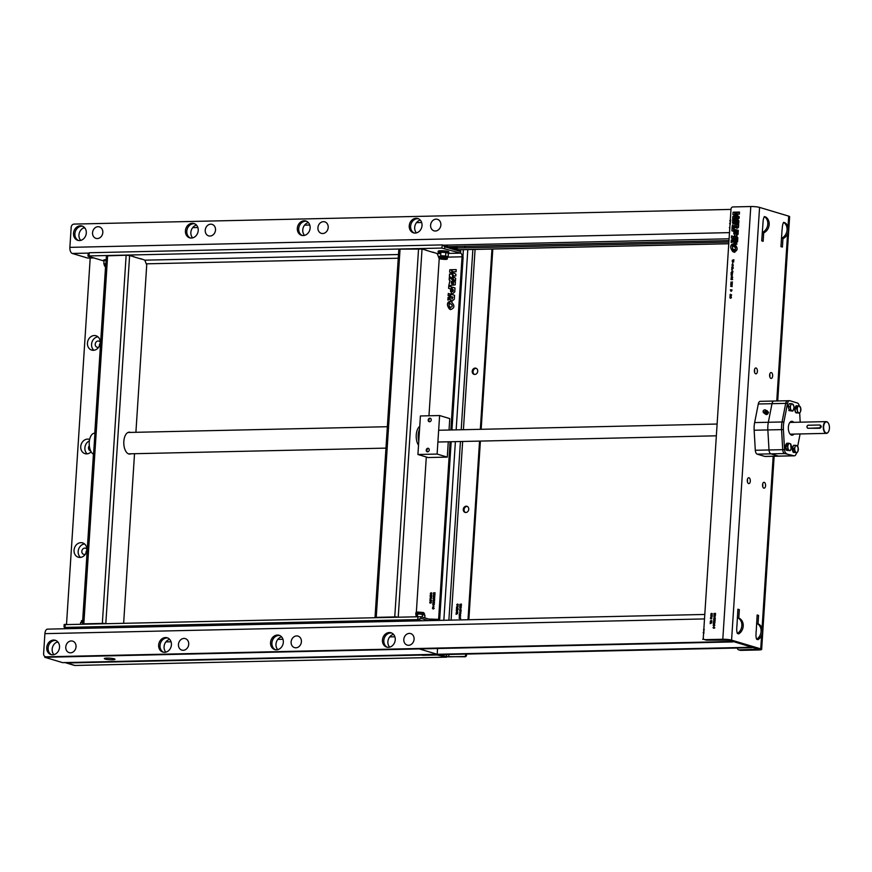 <?xml version="1.0" encoding="UTF-8"?>
<svg xmlns="http://www.w3.org/2000/svg" width="872" height="872" viewBox="0 0 872 872"><rect width="100%" height="100%" fill="white"/><g stroke="black" fill="none" stroke-linecap="round" stroke-linejoin="round"><path stroke-width="1.31" d="M66.239 628.712L66.283 628.025M66.523 624.232L90.208 257.938M752.841 647.384A2.136 1.798 106.7 0 1 751.904 647.689L66.752 662.993L420.293 655.101L437.101 654.992L446.813 657.161L75.003 665.467A3.205 2.703 106.7 0 1 74.284 665.369L66.043 662.894A3.205 2.703 -73.3 0 0 66.752 662.993A3.205 2.703 106.7 0 1 66.043 662.894L65.019 662.589M89.38 440.894A7.477 6.311 -73.3 0 0 84.976 446.976A7.477 6.311 -73.3 0 0 87.189 453.832M89.642 439.433A7.477 6.311 -73.3 0 0 89.293 439.325A7.477 6.311 -73.3 0 0 81.096 444.676A7.477 6.311 -73.3 0 0 84.998 453.647A7.477 6.311 -73.3 0 0 86.666 453.876A7.477 6.311 -73.3 0 0 91.135 451.805M89.315 445.712A3.205 2.703 -73.3 0 0 90.644 450.857M97.926 336.81A7.477 6.311 -73.3 0 0 91.92 342.347A7.477 6.311 -73.3 0 0 93.882 350.272M93.359 350.304A7.477 6.311 -73.3 0 0 100.117 343.764A7.477 6.311 -73.3 0 0 95.985 335.753A7.477 6.311 -73.3 0 0 87.8 341.105A7.477 6.311 -73.3 0 0 91.691 350.086A7.477 6.311 -73.3 0 0 93.359 350.304M100.247 342.162A3.205 2.703 -73.3 0 0 95.375 343.383A3.205 2.703 -73.3 0 0 98.776 347.078M100.182 343.328A3.205 2.703 -73.3 0 0 99.364 346.064M84.529 543.932A7.477 6.311 -73.3 0 0 78.524 549.48A7.477 6.311 -73.3 0 0 80.486 557.404M79.962 557.437A7.477 6.311 -73.3 0 0 86.72 550.897A7.477 6.311 -73.3 0 0 82.589 542.885A7.477 6.311 -73.3 0 0 74.403 548.237A7.477 6.311 -73.3 0 0 78.295 557.219A7.477 6.311 -73.3 0 0 79.962 557.437M86.862 549.295A3.205 2.703 -73.3 0 0 81.979 550.515A3.205 2.703 -73.3 0 0 85.38 554.211M86.786 550.461A3.205 2.703 -73.3 0 0 85.968 553.197M762.27 232.432L763.763 232.835A8.818 7.434 -73.3 0 0 769.126 225.15A8.818 7.434 -73.3 0 0 765.703 216.986L764.319 216.572A11.347 9.57 -73.3 0 0 763.098 221.346L761.725 240.857L763.153 241.293L763.698 232.835M762.39 232.421A8.818 7.434 -73.3 0 0 767.752 224.736A8.818 7.434 -73.3 0 0 764.319 216.572M192.679 227.636L197.857 227.516L192.679 227.636M304.59 225.14L309.756 225.02L304.59 225.14M416.5 222.633L421.667 222.524L416.5 222.633M93.773 257.927L87.865 258.058A5.341 2.769 -91.3 0 1 87.407 257.992L72.289 253.458A5.341 2.769 -91.3 0 1 69.88 247.365L729.493 232.628M782.053 230.284L782.348 227.112A11.347 9.57 106.7 0 1 783.568 222.338L784.942 222.752A8.818 7.434 106.7 0 1 788.375 230.927A8.818 7.434 106.7 0 1 783.012 238.612L782.467 238.448M783.568 222.338A8.818 7.434 106.7 0 1 787.002 230.513A8.818 7.434 106.7 0 1 781.628 238.198L781.508 238.198M783.012 238.612L781.628 238.198M730.987 209.411L74.12 224.082A3.205 2.703 -73.3 0 0 71.177 227.309L69.88 247.365M453.211 248.084L728.883 242.067M734.878 241.936L736.916 241.893M728.97 240.607L448.535 246.678M457.244 246.373L457.146 247.833M415.159 233.064A7.477 6.311 -73.3 0 0 421.906 226.513A7.477 6.311 -73.3 0 0 417.786 218.512A7.477 6.311 -73.3 0 0 409.6 223.864A7.477 6.311 -73.3 0 0 413.492 232.835A7.477 6.311 -73.3 0 0 415.159 233.064M418.462 218.763A7.477 6.311 -73.3 0 0 410.974 224.278A7.477 6.311 -73.3 0 0 414.189 232.998A7.477 6.311 -73.3 0 1 410.974 224.278A7.477 6.311 -73.3 0 1 418.462 218.763M191.35 238.056A7.477 6.311 -73.3 0 0 198.097 231.516A7.477 6.311 -73.3 0 0 193.976 223.505A7.477 6.311 -73.3 0 0 185.78 228.856A7.477 6.311 -73.3 0 0 189.671 237.838A7.477 6.311 -73.3 0 0 191.35 238.056M194.641 223.766A7.477 6.311 -73.3 0 0 187.153 229.271A7.477 6.311 -73.3 0 0 190.379 238.002A7.477 6.311 -73.3 0 1 187.153 229.271A7.477 6.311 -73.3 0 1 194.641 223.766M79.439 240.563A7.477 6.311 -73.3 0 0 86.186 234.012A7.477 6.311 -73.3 0 0 82.066 226.012A7.477 6.311 -73.3 0 0 73.869 231.363A7.477 6.311 -73.3 0 0 77.772 240.334A7.477 6.311 -73.3 0 0 79.439 240.563M82.742 226.262A7.477 6.311 -73.3 0 0 75.254 231.778A7.477 6.311 -73.3 0 0 78.469 240.498A7.477 6.311 -73.3 0 1 75.254 231.778A7.477 6.311 -73.3 0 1 82.742 226.262M306.552 221.259A7.477 6.311 -73.3 0 0 299.063 226.775A7.477 6.311 -73.3 0 0 302.279 235.495A7.477 6.311 -73.3 0 1 299.063 226.775A7.477 6.311 -73.3 0 1 306.552 221.259M303.249 235.56A7.477 6.311 -73.3 0 0 310.007 229.02A7.477 6.311 -73.3 0 0 305.876 221.008A7.477 6.311 -73.3 0 0 297.69 226.36A7.477 6.311 -73.3 0 0 301.581 235.342A7.477 6.311 -73.3 0 0 303.249 235.56M730.671 220.017L729.799 220.66L730.594 221.27M730.224 221.543L730.158 222.676M730.496 222.861L729.613 223.494L730.409 224.115M729.875 228.192L729.831 227.156L729.341 227.723L729.864 228.355M734.355 217.924L734.431 216.856M733.832 219.45L734.715 218.796L733.908 218.196M733.799 226.448L734.257 225.903M733.276 227.974L734.159 227.32L733.363 226.72M733.625 229.216L733.57 229.979M733.559 230.143L733.635 229.053M730.605 221.107L729.962 220.66L730.671 220.18M733.352 226.884L733.995 227.33L733.287 227.81M704.216 629.268L703.508 629.737L704.151 630.183M703.759 630.794L703.704 631.59M736.873 625.573L736.753 628.745A11.347 9.57 -73.3 0 0 737.363 633.475L738.737 633.879A8.818 7.434 -73.3 0 0 743.238 625.54A8.818 7.434 -73.3 0 0 738.846 618.074L737.352 617.659M737.363 633.475A8.818 7.434 -73.3 0 0 741.865 625.126A8.818 7.434 -73.3 0 0 737.472 617.659M751.468 646.97A2.136 1.798 106.7 0 1 750.53 647.286L65.378 662.578A3.205 2.703 106.7 0 1 64.67 662.48M756.602 623.436L756.722 623.426A8.818 7.434 106.7 0 1 761.103 630.892A8.818 7.434 106.7 0 1 756.613 639.241A11.347 9.57 106.7 0 1 756.002 634.511L756.122 631.35M756.722 623.426L758.095 623.84A8.818 7.434 106.7 0 1 762.488 631.306A8.818 7.434 106.7 0 1 757.986 639.656L756.613 639.241M704.511 618.924L44.897 633.65L43.6 653.706A3.205 2.703 -73.3 0 0 45.42 656.714L46.794 657.128A3.205 2.703 -73.3 0 0 47.513 657.226L732.654 641.923A2.136 1.798 -73.3 0 0 733.592 641.618M45.42 656.714A3.205 2.703 -73.3 0 0 46.14 656.812L731.281 641.509A2.136 1.798 -73.3 0 0 732.218 641.203M44.897 633.65A5.341 2.769 -91.3 0 1 47.524 629.137L704.794 614.455M164.557 652.321A7.477 6.311 -73.3 0 0 171.304 645.771A7.477 6.311 -73.3 0 0 167.184 637.77A7.477 6.311 -73.3 0 0 158.987 643.122A7.477 6.311 -73.3 0 0 162.89 652.093A7.477 6.311 -73.3 0 0 164.557 652.321M167.86 638.021A7.477 6.311 -73.3 0 0 160.372 643.536A7.477 6.311 -73.3 0 0 163.587 652.256A7.477 6.311 -73.3 0 1 160.372 643.536A7.477 6.311 -73.3 0 1 167.86 638.021M276.468 649.825A7.477 6.311 -73.3 0 0 283.215 643.274A7.477 6.311 -73.3 0 0 279.095 635.274A7.477 6.311 -73.3 0 0 270.898 640.626A7.477 6.311 -73.3 0 0 274.789 649.596A7.477 6.311 -73.3 0 0 276.468 649.825M279.759 635.524A7.477 6.311 -73.3 0 0 272.271 641.029A7.477 6.311 -73.3 0 0 275.498 649.76A7.477 6.311 -73.3 0 1 272.271 641.029A7.477 6.311 -73.3 0 1 279.759 635.524M52.647 654.817A7.477 6.311 -73.3 0 0 59.405 648.278A7.477 6.311 -73.3 0 0 55.274 640.266A7.477 6.311 -73.3 0 0 47.088 645.618A7.477 6.311 -73.3 0 0 50.979 654.6A7.477 6.311 -73.3 0 0 52.647 654.817M55.95 640.517A7.477 6.311 -73.3 0 0 48.461 646.032A7.477 6.311 -73.3 0 0 51.677 654.752A7.477 6.311 -73.3 0 1 48.461 646.032A7.477 6.311 -73.3 0 1 55.95 640.517M391.67 633.028A7.477 6.311 -73.3 0 0 384.181 638.533A7.477 6.311 -73.3 0 0 387.397 647.264A7.477 6.311 -73.3 0 1 384.181 638.533A7.477 6.311 -73.3 0 1 391.67 633.028M388.367 647.318A7.477 6.311 -73.3 0 0 395.125 640.778A7.477 6.311 -73.3 0 0 390.994 632.767A7.477 6.311 -73.3 0 0 382.808 638.119A7.477 6.311 -73.3 0 0 386.699 647.1A7.477 6.311 -73.3 0 0 388.367 647.318M703.639 638.947L702.756 639.416L703.344 638.228M703.312 637.465L703.388 636.255M703.955 633.192L703.159 632.582L704.042 631.938M704.99 639.667L706.647 640.157A2.136 1.798 106.7 0 1 706.167 640.092L704.511 639.601A2.136 1.798 -73.3 0 0 704.99 639.667L722.801 639.263A6.409 0.905 3.7 0 1 731.586 640.135L760.733 648.866A6.409 0.905 3.7 0 1 761.648 649.411A6.409 0.905 3.7 0 1 758.553 649.978L740.731 650.381A2.136 1.798 106.7 0 1 740.252 650.316L738.606 649.825A2.136 1.798 -73.3 0 0 739.085 649.88L740.731 650.381M722.801 639.263L750.792 206.533L732.971 206.936A2.136 1.798 -73.3 0 0 731.009 209.084L703.301 637.596A2.136 1.798 -73.3 0 0 704.511 639.601M706.647 640.157L728.85 640.19L758.444 649.204L739.085 649.88M737.385 648.016A2.136 1.798 -73.3 0 0 738.606 649.825M750.792 206.533A6.409 0.905 3.7 0 1 759.567 207.405L788.713 216.136A6.409 0.905 3.7 0 1 789.629 216.681L777.715 400.946M738.791 618.052L739.336 609.637L737.897 609.212L736.96 625.606M737.876 609.67L739.336 609.637M758.03 623.829L758.575 615.414L757.147 614.978L756.209 631.372M757.114 615.447L758.575 615.414M782.021 230.273L780.963 246.634L782.402 247.059L782.947 238.612M755.708 373.816A2.943 1.526 88.7 0 0 755.959 373.848A2.943 1.526 88.7 0 0 757.408 370.873A2.943 1.526 88.7 0 0 755.828 367.973A2.943 1.526 88.7 0 0 754.367 370.698A2.943 1.526 88.7 0 0 755.708 373.816M754.553 372.224A2.943 1.526 88.7 0 0 754.487 369.663M770.957 378.394A2.943 1.526 88.7 0 0 771.219 378.426A2.943 1.526 88.7 0 0 772.668 375.451A2.943 1.526 88.7 0 0 771.088 372.551A2.943 1.526 88.7 0 0 769.627 375.276A2.943 1.526 88.7 0 0 770.957 378.394M769.812 376.802A2.943 1.526 88.7 0 0 769.747 374.241M763.861 488.157A2.943 1.526 88.7 0 0 764.112 488.189A2.943 1.526 88.7 0 0 765.572 485.214A2.943 1.526 88.7 0 0 763.981 482.314A2.943 1.526 88.7 0 0 762.531 485.039A2.943 1.526 88.7 0 0 763.861 488.157M762.706 486.565A2.943 1.526 88.7 0 0 762.651 484.004M747.446 481.987A2.943 1.526 88.7 0 0 747.391 479.426M748.601 483.579A2.943 1.526 88.7 0 0 748.863 483.611A2.943 1.526 88.7 0 0 750.312 480.646A2.943 1.526 88.7 0 0 748.732 477.736A2.943 1.526 88.7 0 0 747.271 480.461A2.943 1.526 88.7 0 0 748.601 483.579M736.459 218.251L739.075 218.403L739.183 216.714L735.826 214.501L736.459 218.251M738.104 218.741L737.919 217.172L736.273 216.681M734.409 247.016L734.573 244.345L732.927 243.844L732.763 246.514L735.739 246.7L734.104 246.209M734.409 252.182L733.701 252.063C738.126 250.602 738.301 247.888 734.224 243.931L732.927 243.844M734.573 244.345L735.881 244.422M735.739 246.7L735.728 246.7C737.679 248.476 737.603 249.654 735.499 250.242L732.818 249L733.221 251.823M734.082 246.198C736.033 247.975 735.957 249.163 733.853 249.741M732.262 242.176L732.589 239.702L731.292 239.964L731.128 242.514L732.262 242.176M733.199 236.552L731.553 235.898L731.412 238.143L732.785 238.547L733.232 236.388L731.553 235.898M734.878 236.89L734.18 236.672L733.701 238.808L736.099 239.517L736.012 240.879L735.423 241.446L734.954 240.007L733.548 239.604L733.167 241.904L735.249 243.713L737.57 241.686L737.821 237.74L734.169 236.694L737.821 237.751M734.573 238.35L733.821 238.252M735.358 239.31L735.499 238.623L733.843 238.132M735.499 238.623L735.826 237.184L734.18 236.672M736.894 244.204L735.085 242.318L733.494 242.002M734.813 242.394L735.194 240.094M735.423 241.446L737.069 241.936L736.568 241.043L737.069 241.936L734.911 240.552M737.069 241.936L737.668 241.37M737.679 239.985L736.099 239.517M733.941 249.774L734.42 252.084L733.188 251.714M732.109 244.182C730.06 245.795 730.278 248.258 732.763 251.583L732.109 244.182M733.723 246.133L733.755 244.672L732.872 244.411M734.42 252.084L732.96 250.438M734.028 250.34L732.905 250.002M735.478 215.591L734.584 215.046L734.736 212.692L733.09 212.201L732.938 214.545L735.554 216.158L734.627 212.169L733.09 212.201M734.584 215.046L732.938 214.545M735.75 214.25L739.347 214.163L739.489 212.06L734.976 212.158L735.75 214.25M737.396 214.741L737.08 213.749L735.434 213.248M737.08 213.749L736.633 212.648L734.976 212.158M735.728 218.207L735.608 216.638L732.818 216.452L732.665 218.796L735.739 221.052L735.728 218.207M737.385 219.057L737.396 221.019L736.578 220.769M735.75 220.354L734.311 219.297L734.464 216.943L732.818 216.452M734.311 219.297L732.665 218.796M737.396 221.019L736.578 220.954M737.385 221.553L736.578 221.303M738.758 223.276L738.922 220.758L736.524 219.101L736.568 221.673L738.758 223.276M738.802 222.589L736.568 221.673M736.077 227.614L738.497 227.276L738.682 224.464L736.535 222.861L736.916 225.379L736.077 227.614M733.755 227.93L733.864 226.24L734.693 226.186L732.218 225.739L732.055 228.17L735.052 227.756L734.704 223.853L735.499 224.398L735.674 222.218L732.589 219.908L733.047 225.695M733.864 226.24L732.218 225.739M734.693 226.186L734.725 225.619M734.834 223.897L733.221 222.861M734.878 223.352L734.082 222.829L734.191 221.107M734.082 222.829L732.436 222.327M737.331 222.709L737.145 224.889L736.415 224.671M735.325 225.804L734.606 225.586M735.521 224.104L734.704 223.853M736.273 226.077L737.014 226.012L736.905 226.84L736.208 226.633M736.905 226.84L736.698 228.257M733.537 231.287L733.679 229.064L732.033 228.573L731.891 230.808L733.897 231.396L733.821 233.947L734.769 229.369L732.033 228.573M735.87 232.639L736.426 229.87L735.75 229.663L735.336 231.81L736.578 232.181L736.48 233.598L735.892 234.11L735.161 232.606L734.464 235.516L735.717 236.377L738.039 234.35L738.301 230.404L735.75 229.652L738.301 230.415M737.374 236.868L736.11 236.018L737.069 233.173L737.538 234.601L735.39 233.271M737.036 233.772L737.538 234.601L738.137 234.088M738.159 232.65L736.982 232.312L737.396 230.154M733.679 229.064L734.769 229.38M737.723 228.115L738.573 225.881L738.159 223.919M738.224 222.164L738.17 219.591M734.464 216.943L735.652 217.03M736.633 212.648L739.456 212.594M737.004 215.275L737.211 216.659L736.153 216.005M736.6 213.607L736.775 214.218M734.551 238.47L734.442 239.037M734.867 252.324L734.464 249.501M737.919 217.172L737.505 215.112M738.061 234.067L736.48 233.598M732.72 262.309L732.644 263.399L732.72 262.309M713.885 616.842L715.236 616.809L713.885 616.842M710.778 616.809L712.13 616.787L710.778 616.809M711.857 622.761L710.32 621.899L710.211 623.654L711.857 622.761M711.214 620.439L710.331 621.071L711.138 621.692L712.01 621.038L711.214 620.439M711.694 617.823L711.683 618.651L710.604 617.616L710.517 618.869L710.735 618.008L711.683 618.815L711.694 617.823M712.37 615.588L711.225 614.858L710.702 615.425L712.37 615.588M711.672 613.332L710.789 613.975L711.596 614.586L712.479 613.932L711.672 613.332M714.626 628.145L714.68 627.382L713.024 627.6L713.547 628.232L714.506 627.513L714.626 628.145M713.863 626.151L713.645 626.859L713.863 626.151M714.048 624.723L713.176 625.366L713.972 625.976L714.855 625.322L714.048 624.723M714.56 623.534L714.506 624.287L713.732 624.407L713.776 623.317L713.263 623.938L714.495 624.461L714.56 623.534M715.018 622.717L713.874 621.987L713.351 622.553L715.018 622.717M715.116 621.3L713.972 620.57L713.449 621.137L715.116 621.3M715.214 619.142L714.996 620.003L713.558 619.349L715.138 620.275L715.214 619.142M714.549 618.521L715.312 618.237L714.168 617.627L713.776 618.749L714.549 618.521M714.735 615.676L715.498 615.392L714.353 614.793L713.961 615.915L714.735 615.676M715.585 613.408L713.983 613.452L714.746 613.594L713.906 614.695L714.844 613.692L715.509 614.586L714.964 613.594L715.585 613.408M730.682 297.014L729.809 297.646L730.605 298.268L731.488 297.614L730.682 297.014M731.194 295.826L731.139 296.578L730.365 296.687L730.409 295.597L729.897 296.229L731.128 296.742L731.194 295.826M731.652 295.008L730.507 294.278L729.984 294.845L731.652 295.008M730.355 289.853L731.03 291.357L731.826 290.779L731.946 289.82L730.355 289.853M732.055 285.635L730.583 286.234L732.153 286.605L732.055 285.635M731.368 284.85L731.161 285.558L731.368 284.85M732.36 283.476L730.758 283.509L731.521 283.662L730.682 284.752L731.619 283.76L732.284 284.654L731.739 283.651L732.36 283.476M732.458 281.961L730.845 282.157L731.957 283.106L732.458 281.961M732.654 279.541L731.695 278.146L731.041 278.866L731.019 279.585L732.654 279.541M732.774 277.623L731.128 277.83L732.774 277.623M732.404 276.075L731.913 274.691L731.259 275.399L731.51 277.274L732.404 276.075M732.534 274.135L730.921 274.113L732.534 274.135M732.644 272.402L731.03 272.609L731.968 273.841L732.644 272.402M731.881 271.007L731.891 272.086L732.818 271.268L732.872 272.042L732.829 271.094L731.902 271.922L731.881 271.007M732.011 269.884L732.676 268.87L731.652 269.415L732.011 269.884M733.396 268.064L731.75 268.26L733.396 268.064M732.96 267.53L732.469 266.113L731.793 267.551L732.96 267.53M733.232 265.698L732.829 263.889L731.924 264.935L732.676 265.829L732.088 264.946L732.818 264.053L733.232 265.698M733.897 259.725L732.262 260.248L733.45 260.815L732.186 261.415L733.755 261.883L732.622 261.371L733.821 260.815L732.687 260.281L733.897 259.725M733.548 239.604L734.954 240.007M732.883 266.821L731.957 266.843L732.883 266.821M732.48 273.121L731.553 273.143L732.48 273.121M731.87 277.176L731.935 276.119L731.87 277.176M711.661 613.496L712.315 613.942L711.203 614.368L711.661 613.496M714.244 621.115L713.612 621.137L714.244 621.115M711.203 620.602L711.846 621.049L710.745 621.464L711.203 620.602M467.338 506.458A3.205 2.703 -73.3 0 0 465.517 512.529M466.226 506.207A3.205 2.703 106.7 0 1 468.602 510.142A3.205 2.703 106.7 0 1 463.326 509.008A3.205 2.703 106.7 0 1 466.226 506.207M445.156 656.671L465.081 656.758A1.602 1.352 -73.3 0 0 466.553 655.144L465.724 654.894A1.602 1.352 106.7 0 1 464.253 656.507L448.72 656.856L437.188 654.719L422.484 655.319L438.017 654.97L445.156 656.671M492.811 249.021L481.159 429.307M480.396 441.079L468.842 619.73M466.618 654.065L466.553 655.144M491.972 249.032L480.319 429.329M479.556 441.101L468.002 619.741M465.779 654.087L465.724 654.894M474.455 374.415A3.205 2.703 106.7 0 1 476.265 368.355M474.739 374.437A3.205 2.703 -73.3 0 0 475.872 368.191A3.205 2.703 -73.3 0 0 474.03 374.339A3.205 2.703 -73.3 0 0 474.739 374.437M460.787 609.31L460.83 608.569L460.787 609.31M460.013 609.419L460.056 608.493L460.013 609.419M456.22 612.602L457.767 613.463L456.111 614.357L456.22 612.602M456.634 612.024L456.688 611.141L457.887 612.155L456.634 612.024M457.495 610.771L457.517 609.779L457.495 610.934L456.547 610.128L456.329 610.989L456.405 609.735L457.495 610.771M457.876 609.256L458.094 608.394L458.018 609.528L456.438 608.602L457.876 609.256M457.68 607.937L457.691 606.934L457.68 608.1L456.732 607.283L456.514 608.144L456.59 606.89L457.68 607.937M457.124 605.56L458.269 606.291L457.56 605.942L457.059 606.694L457.124 605.56M457.495 605.288L456.699 604.667L457.571 604.034L458.378 604.634L457.495 605.288M460.383 618.662L460.601 617.801L460.525 618.935L458.955 617.997L460.383 618.662M459.555 617.561L459.762 616.842L459.555 617.561M459.871 616.678L459.075 616.057L459.958 615.425L460.754 616.024L459.871 616.678M460.405 614.989L460.471 614.062L460.394 615.152L459.173 614.64L459.675 614.008L459.642 615.098L460.405 614.989M459.784 612.689L460.928 613.419L460.22 613.071L459.708 613.823L459.784 612.689M459.871 611.261L461.016 611.991L460.307 611.654L459.806 612.406L459.871 611.261M460.896 610.705L461.114 609.844L461.037 610.978L459.468 610.04L460.896 610.705M460.427 608.155L459.631 607.533L460.503 606.901L461.31 607.501L460.427 608.155M461.397 606.095L460.187 606.738L459.718 606.127L460.253 605.484L461.397 606.095M459.882 604.318L461.484 604.111L460.863 604.285L461.408 605.288L460.754 604.394L459.806 605.386L460.645 604.296L459.882 604.318M449.571 656.834L448.72 656.856L448.884 654.458M453.298 279.225L453.353 278.015L453.298 279.225L455.489 280.828L455.653 278.321L453.244 276.653L453.298 277.994M64.375 626.216L64.583 627.448L418.222 619.589L420.762 618.292L420.86 616.711L433.537 620.515M64.484 624.635L420.86 616.711M438.3 620.406A3.205 1.657 88.7 0 0 438.649 618.826L450.094 441.755M68.43 628.668L64.31 627.426L68.616 628.668M438.594 619.36L428.632 619.044M462.868 257.295L462.062 256.804A3.205 1.657 88.7 0 0 460.612 253.142L441.755 248.073L89.031 255.921L88.301 256.292L104.03 261.011M450.857 429.983L462.062 256.804L447.587 257.131M433.776 252.597L425.678 250.155M141.362 259.093L133.263 256.662M459.446 250.013A1.602 1.352 106.7 0 1 460.721 251.561L444.785 246.776L442.453 244.912L441.755 248.073M459.806 250.057L442.453 244.912M460.721 251.561L460.612 253.142L448.35 253.414M87.996 256.106L88.159 253.578L89.238 252.749L441.962 244.912M82.709 619.959L93.424 454.203M94.776 433.221L105.534 266.854M451.009 301.505L449.712 301.418L449.538 304.088M449.701 301.494L449.483 304.077L450.857 303.772C452.808 305.549 452.732 306.726 450.628 307.315L450.595 307.304M449.592 306.573L450.475 309.636M139.051 383.604L138.201 396.804L139.051 383.604M131.138 506.043L132.075 492.844L131.138 506.043M123.661 622.968L134.517 453.713M146.725 264.87L145.875 278.059L146.725 264.87M431.466 377.107L430.615 390.296L431.466 377.107M423.552 499.536L424.49 486.347L423.552 499.536M416.347 612.286L426.299 457.004M416.108 614.586L415.988 616.471L416.108 614.586M416.075 616.46L416.195 614.618M428.97 415.781L439.216 258.668M449.407 308.819L448.829 301.734C446.78 303.347 446.998 305.81 449.494 309.146L449.407 308.819M449.963 293.951L448.284 293.461L448.143 295.695L449.516 296.099L449.963 293.951M448.023 297.526L447.859 300.066L448.982 299.728L449.32 297.254L448.023 297.526M450.573 295.684L449.887 299.467L451.969 301.265L454.301 299.238L454.552 295.292L450.9 294.224L450.573 295.684M450.802 303.761C452.753 305.538 452.677 306.715 450.573 307.304L449.538 306.562L450.421 309.615C454.857 308.154 455.031 305.451 450.955 301.483L449.647 301.483M434.55 595.303L433.46 595.293L433.853 594.17L434.997 594.78L434.55 595.303M431.084 595.849L431.771 596.383L431.062 596.045L430.561 596.797L430.103 596.23L431.084 595.849M430.288 593.352L431.171 592.709L431.978 593.309L431.095 593.963L430.288 593.352M431.248 598.127L430.158 598.105L430.55 596.982L431.695 597.593L431.248 598.127M431.487 600.198L431.444 600.961L431.313 600.328L430.354 601.048L429.831 600.427L431.487 600.198M434.027 606.65L432.556 607.13L434.027 606.65M432.675 604.743L433.558 604.1L434.354 604.699L433.471 605.353L432.675 604.743M433.831 601.56L434.529 602.094L433.809 601.756L433.308 602.498L432.861 601.931L433.831 601.56M434.55 598.519L434.638 599.653L433.068 598.726L434.496 599.38L434.55 598.519M452.47 271.802L456.078 271.726L456.209 269.612L451.707 269.71L452.47 271.802M434.365 598.148L433.275 598.127L433.667 597.004L434.812 597.614L434.365 598.148M433.918 600.143L434.616 600.677L433.907 600.328L433.395 601.081L432.948 600.514L433.918 600.143M434.278 603.293L434.071 602.748L434.452 603.282L433.242 603.947L432.763 603.315L433.275 602.694L433.242 603.784L434.278 603.293M433.199 605.528L433.319 606.236L433.199 605.528M431.389 602.279L431.008 603.097L430.605 601.473L429.994 603.119L429.711 602.323L430.626 601.309L431.389 602.279M431.422 598.661L429.961 599.151L431.422 598.661M432.436 608.438L433.319 607.795L434.114 608.394L433.231 609.048L432.436 608.438M430.648 594.137L431.858 595.151L430.212 595.194L430.648 594.137M451.783 290.616L451.184 293.079L452.448 293.929L454.77 291.902L455.021 287.956L452.47 287.215L451.783 290.616M451.5 286.932L448.753 286.125L448.611 288.36L450.628 288.948L450.541 291.499L451.5 286.932L448.808 286.136L448.666 288.381M452.088 283.073L451.325 283.138L451.434 281.405L452.219 281.95L452.405 279.77L449.32 277.46L449.156 279.89L449.952 280.413L448.786 285.722L451.772 285.318L452.088 283.073L451.38 283.138M453.113 282.572L453.647 282.942L452.797 285.177L455.228 284.839L455.413 282.027L453.255 280.413L453.113 282.572M451.358 269.721L449.81 269.753L449.658 272.108L452.285 273.721L451.358 269.721L449.865 269.775L449.723 272.119L452.285 273.699M452.982 274.146L453.178 275.803L455.805 275.955L455.914 274.277L452.546 272.064L452.982 274.146M452.47 276.119L452.339 274.19L449.538 274.004L449.385 276.359L452.459 278.615L452.47 276.119M433.221 596.219L434.103 595.576L434.91 596.176L434.027 596.829L433.221 596.219M433.482 592.829L435.084 592.786L434.463 592.971L435.008 593.963L434.354 593.069L433.406 594.072L434.245 592.971L433.482 592.829M452.601 272.075L453.233 275.825M452.165 290.845L452.666 291.684L453.266 291.172L453.298 289.733L452.197 289.417L452.11 290.834L452.612 291.662L453.211 291.15L453.298 289.733M455.021 287.967L452.524 287.226L451.238 293.09L452.503 293.951M433.406 600.917L433.449 600.11L433.406 600.917M452.83 297.069L451.729 296.752L452.143 298.998L452.884 297.09L452.197 299.02L451.696 298.126M452.339 274.211L449.592 274.026L449.44 276.37L452.459 278.582M431.814 593.32L431.16 592.873M431.869 593.342L431.215 592.895M454.552 295.292L450.955 294.245L449.941 299.478M450.17 299.412L452.023 301.287M453.309 280.435L453.702 282.953L452.851 285.188M451.489 281.449L452.219 281.939M449.374 277.503L449.211 279.901L450.007 280.424L448.84 285.722M449.309 297.287L448.077 297.537L447.914 300.055M456.209 269.633L451.761 269.731L452.535 271.813M448.884 301.756C446.835 303.369 447.053 305.832 449.549 309.157M433.297 608.907L434.005 608.427L433.362 607.98L432.654 608.449L433.297 608.907M433.286 609.07L432.49 608.449L433.373 607.817L434.169 608.416M450.628 288.948L450.595 291.521M375.08 617.376L396.749 616.896M375.025 617.376L398.82 249.359L400.052 249.13L422.026 249.065L398.242 616.864M418.527 445.254A10.955 5.668 -91.3 0 1 416.249 434.943A10.955 5.668 -91.3 0 1 419.748 426.364M438.845 257.752L437.21 253.621L432.85 252.106M426.234 250.144L422.026 249.065M82.666 623.872L104.335 623.393M82.611 623.872L106.406 255.867L126.146 255.224L129.612 255.561L105.828 623.36M130.942 453.789A10.955 5.668 -91.3 0 1 123.791 443.259A10.955 5.668 -91.3 0 1 130.462 432.425M140.436 258.603L144.796 260.118L146.725 265.001L135.901 432.305M133.819 256.651L129.612 255.561M428.185 420.01A1.82 1.537 106.7 0 1 430.256 418.233A1.82 1.537 106.7 0 1 429.22 421.721A1.82 1.537 106.7 0 1 428.185 420.01M426.245 450.094A1.82 1.537 106.7 0 1 428.316 448.317A1.82 1.537 106.7 0 1 427.269 451.794A1.82 1.537 106.7 0 1 426.245 450.094M420.413 415.966L439.608 415.541L437.112 454.061L417.928 454.497L420.413 415.966M439.608 415.541L449.767 418.593L449.036 430.027M448.273 441.799L447.282 457.113L428.087 457.538L417.928 454.497M437.112 454.061L447.282 457.113M418.789 441.199A10.682 5.537 -91.3 0 1 419.552 429.264M93.576 454.279A10.682 5.537 -91.3 0 1 89.216 442.671A10.682 5.537 -91.3 0 1 94.503 433.221L94.939 433.21M445.723 258.712L440.84 258.842L445.243 259.126M448.295 253.229A5.341 0.752 -176.3 0 0 448.786 252.956A5.341 0.752 -176.3 0 0 446.104 252.117A5.341 0.752 -176.3 0 0 440.709 251.779A5.341 0.752 -176.3 0 0 438.126 252.259A5.341 0.752 -176.3 0 0 440.84 253.098M448.786 252.956L448.851 251.899A5.341 0.752 -176.3 0 0 446.17 251.06A5.341 0.752 -176.3 0 0 440.774 250.722A5.341 0.752 -176.3 0 0 438.191 251.201L438.126 252.259M106.166 259.66A5.341 0.752 -176.3 0 0 104.15 260.488M439.978 258.951L446.115 258.82L439.978 258.951M438.823 257.927L438.91 256.575A4.273 0.61 3.7 0 1 443.107 256.237A4.273 0.61 3.7 0 1 446.835 256.771A4.273 0.61 3.7 0 1 447.445 257.12L447.358 258.483A4.273 0.61 -176.3 0 0 443.129 257.6A4.273 0.61 -176.3 0 0 438.823 257.927L439.826 258.93C447.848 259.911 447.347 259.115 447.358 258.483M445.592 256.008L445.821 252.52L440.894 252.226L440.665 255.714L445.592 256.008L448.132 256.771L446.911 257.382M445.821 252.52L448.35 253.283L448.132 256.771M106.449 260.096L104.062 260.565L103.833 264.053L106.221 263.584M104.466 264.532L103.833 264.053M105.785 265.459A4.273 0.61 -176.3 0 0 104.378 265.807L104.466 264.456A4.273 0.61 3.7 0 1 105.872 264.096M429.634 421.776A1.766 1.493 106.7 0 1 430.648 418.429M422.244 617.125L422.408 614.52L419.966 613.986L417.481 614.215L417.339 616.439M422.408 614.52L424.947 615.283L424.773 617.888M417.437 614.913A4.273 0.61 -176.3 0 1 415.781 614.324A4.273 0.61 -176.3 0 1 419.966 613.986A4.273 0.61 -176.3 0 1 423.705 614.52L424.947 615.283M80.562 623.927L80.649 622.553L83.036 622.096M82.742 621.845A4.273 0.61 -176.3 0 0 81.434 622.085M427.694 451.849A1.766 1.493 106.7 0 1 428.697 448.502M437.188 654.283L62.642 662.644L44.766 657.281L419.312 648.921L437.188 654.283L437.559 648.517M112.412 659.755A5.341 0.752 -176.3 0 0 114.995 659.276A5.341 0.752 -176.3 0 0 109.709 658.175A5.341 0.752 -176.3 0 0 104.335 658.589A5.341 0.752 -176.3 0 0 107.016 659.428A5.341 0.752 -176.3 0 0 112.412 659.755M394.874 636.778L389.708 636.898M282.975 639.274L277.797 639.394M171.065 641.781L165.898 641.89M58.293 642.511L56.953 642.108M44.766 657.281L44.821 656.442M57.759 641.847A7.477 6.311 -73.3 0 0 52.516 647.253A7.477 6.311 -73.3 0 0 53.922 654.643M393.479 634.347A7.477 6.311 -73.3 0 0 388.236 639.754A7.477 6.311 -73.3 0 0 389.642 647.144M169.669 639.35A7.477 6.311 -73.3 0 0 164.427 644.746A7.477 6.311 -73.3 0 0 165.833 652.147M281.58 636.843A7.477 6.311 -73.3 0 0 276.326 642.25A7.477 6.311 -73.3 0 0 277.732 649.651M85.075 228.246L83.745 227.854M84.551 227.581A7.477 6.311 -73.3 0 0 79.308 232.988A7.477 6.311 -73.3 0 0 80.715 240.389M420.271 220.093A7.477 6.311 -73.3 0 0 415.028 225.488A7.477 6.311 -73.3 0 0 416.435 232.889M196.462 225.085A7.477 6.311 -73.3 0 0 191.208 230.491A7.477 6.311 -73.3 0 0 192.625 237.882M308.361 222.589A7.477 6.311 -73.3 0 0 303.118 227.995A7.477 6.311 -73.3 0 0 304.524 235.386M765.496 456.405A4.273 2.213 -91.3 0 1 765.136 456.47A4.273 2.213 -91.3 0 1 764.766 456.416L778.467 456.111A4.273 2.213 88.7 0 0 778.838 456.165A4.273 2.213 -91.3 0 1 778.467 456.111L770.935 453.854L778.467 456.111L792.168 455.805A4.273 2.213 88.7 0 0 792.539 455.86A4.273 2.213 88.7 0 0 792.899 455.784M774.347 401.076A4.273 2.213 88.7 0 0 773.987 401.033A4.273 2.213 88.7 0 0 772.003 403.682L768.341 422.277A16.612 8.611 88.7 0 0 767.851 429.929L769.006 449.974A4.273 2.213 88.7 0 0 770.935 453.854L757.234 454.159L764.766 456.416M757.234 454.159A4.273 2.213 -91.3 0 1 755.305 450.279L769.006 449.974L767.851 429.929A16.612 8.611 -91.3 0 1 768.341 422.277L772.003 403.682A4.273 2.213 -91.3 0 1 773.987 401.033L760.275 401.338A4.273 2.213 -91.3 0 0 758.302 403.987L754.64 422.582L782.042 421.972L785.705 403.376L758.302 403.987M782.042 421.972A16.612 8.611 88.7 0 0 781.552 429.623L754.149 430.234L755.305 450.279M754.149 430.234A16.612 8.611 -91.3 0 1 754.64 422.582M766.543 411.671A1.613 1.275 -51.9 0 0 765.344 413.186M765.594 414.178A1.613 1.275 -51.9 0 0 768.003 412.096M793.215 450.726A2.409 1.243 88.7 0 0 793.509 449.483A2.409 1.243 88.7 0 0 793.455 448.415M796.016 408.837A2.409 1.243 88.7 0 0 795.711 407.878M791.896 422.375A6.943 3.597 88.7 0 0 790.871 421.558M791.177 434.986A6.943 3.597 88.7 0 0 792.158 434.125M788.059 400.782A4.273 2.213 88.7 0 0 787.688 400.728A4.273 2.213 88.7 0 0 785.705 403.387L782.064 422.026A16.557 8.578 88.7 0 0 781.574 429.58L782.718 449.658A4.273 2.213 88.7 0 0 784.647 453.549L793.989 455.762A4.273 2.213 88.7 0 0 794.359 455.816A4.273 2.213 88.7 0 0 796.343 453.157L796.419 452.775M797.684 446.29L799.984 434.507A16.557 8.578 88.7 0 0 800.093 433.94M800.202 422.19L799.689 413.088M799.232 405.992A4.273 2.213 88.7 0 0 797.4 402.995L789.89 400.738A4.273 2.213 88.7 0 0 789.52 400.684A4.273 2.213 88.7 0 0 787.536 403.344L783.895 421.983A16.557 8.578 88.7 0 0 783.405 429.536L784.538 449.614A4.273 2.213 88.7 0 0 786.468 453.505M788.016 445.2A2.409 1.243 88.7 0 0 786.282 445.374A2.409 1.243 88.7 0 0 786.381 448.731A2.409 1.243 88.7 0 0 788.125 448.72M792.888 448.437A2.409 1.243 88.7 0 0 793.476 451.118A2.409 1.243 88.7 0 0 794.959 450.857M788.571 406.788A2.409 1.243 88.7 0 0 789.182 409.502A2.409 1.243 88.7 0 0 790.686 409.142M797.444 407.682A2.409 1.243 88.7 0 0 795.449 408.848M793.727 422.331A6.943 3.597 88.7 0 0 789.116 423.781A6.943 3.597 88.7 0 0 789.313 432.839A6.943 3.597 88.7 0 0 793.989 434.082M784.538 449.614L782.718 449.658A4.273 2.213 88.7 0 0 784.647 453.549L770.935 453.854A4.273 2.213 -91.3 0 1 769.006 449.974L782.707 449.669L781.552 429.623M793.989 455.762L792.168 455.805A4.273 2.213 88.7 0 0 792.539 455.86A4.273 2.213 88.7 0 0 792.594 455.849M779.197 456.1A4.273 2.213 -91.3 0 1 778.838 456.165L765.136 456.47M787.743 400.728A4.273 2.213 88.7 0 0 787.688 400.728A4.273 2.213 88.7 0 0 785.705 403.376M765.311 410.821A1.232 0.97 128.1 0 1 763.153 411.377A1.232 0.97 128.1 0 1 765.311 410.821M764.275 410.025A1.711 1.341 128.1 0 1 766.15 411.061A1.711 1.341 128.1 0 1 763.163 411.824A1.711 1.341 128.1 0 1 763.207 411.388M765.202 410.821A1.134 0.894 -51.9 0 0 763.698 410.298A1.134 0.894 -51.9 0 0 763.709 412.075A1.134 0.894 -51.9 0 0 765.202 410.821M766.117 410.767A1.417 1.112 128.1 0 1 764.373 412.99A1.875 1.472 128.1 0 0 767.6 412.096A1.875 1.472 128.1 0 0 766.117 410.734M768.548 412.521L766.979 410.592L768.548 412.521M797.063 452.764L793.117 452.187L797.063 452.764L797.956 451.195A3.477 1.798 -91.3 0 1 796.299 452.448A3.477 1.798 -91.3 0 1 794.861 450.268L795.002 452.143A3.477 1.798 -91.3 0 1 794.981 452.143M798.174 447.761A3.477 1.798 -91.3 0 1 797.956 451.195L798.174 447.761L796.736 445.581A3.477 1.798 -91.3 0 1 798.174 447.761M795.438 445.287L796.736 445.581A3.477 1.798 88.7 0 0 795.079 446.835L794.185 448.404L794.861 450.268A3.477 1.798 -91.3 0 1 795.079 446.835L795.438 445.287L793.564 445.32L792.31 448.448L794.185 448.404M792.594 448.437A3.477 1.798 88.7 0 0 793.618 452.176M794.174 452.546L794.294 452.535A3.477 1.798 -91.3 0 1 794.174 452.546A3.477 1.798 -91.3 0 1 793.88 452.503A3.477 1.798 -91.3 0 1 793.476 452.296M793.346 452.176A3.477 1.798 -91.3 0 1 792.321 448.448A3.477 1.798 -91.3 0 1 793.335 445.875M797.422 410.69L797.553 412.565L798.85 412.87A3.477 1.798 -91.3 0 1 797.422 410.69A3.477 1.798 -91.3 0 1 797.64 407.257L796.746 408.826L797.422 410.69M800.518 411.617A3.477 1.798 -91.3 0 1 798.85 412.87L799.624 413.186L800.518 411.617L800.736 408.183A3.477 1.798 -91.3 0 1 800.518 411.617M798.185 406.363L796.125 405.742L799.297 406.003A3.477 1.798 -91.3 0 1 800.736 408.183L799.297 406.003A3.477 1.798 88.7 0 0 797.64 407.257M797.553 412.565L795.678 412.609L799.624 413.186M795.678 412.609L794.872 408.87L796.746 408.826M797.945 406.679A3.477 1.798 88.7 0 0 797.15 406.058A3.477 1.798 88.7 0 0 796.855 406.014A3.477 1.798 88.7 0 0 795.144 408.859M796.736 412.957L796.855 412.957A3.477 1.798 -91.3 0 1 796.736 412.957A3.477 1.798 -91.3 0 1 796.43 412.925A3.477 1.798 -91.3 0 1 796.038 412.718M795.591 412.227A3.477 1.798 -91.3 0 1 794.872 408.892M794.872 408.87A3.477 1.798 -91.3 0 1 796.583 406.014A3.477 1.798 -91.3 0 1 796.877 406.058A3.477 1.798 -91.3 0 1 797.804 406.897M790.185 450.704L786.239 450.126L790.185 450.704L791.078 449.135L790.632 443.837L788.571 443.216L786.686 443.259L788.746 443.881M788.212 444.775A3.477 1.798 88.7 0 1 789.869 443.521A3.477 1.798 -91.3 0 1 791.307 445.701A3.477 1.798 -91.3 0 1 791.078 449.135A3.477 1.798 -91.3 0 1 789.422 450.388A3.477 1.798 -91.3 0 1 787.983 448.208A3.477 1.798 -91.3 0 1 788.212 444.775L787.318 446.344L787.983 448.208A2.136 1.112 -91.3 0 1 787.089 449.145A2.136 1.112 -91.3 0 1 786.904 449.124A2.136 1.112 -91.3 0 1 786.272 448.502M788.506 444.197A3.477 1.798 88.7 0 0 787.721 443.576A3.477 1.798 88.7 0 0 787.416 443.532A3.477 1.798 88.7 0 0 785.727 446.224A3.477 1.798 88.7 0 0 786.751 450.115M787.296 450.475L787.427 450.475A3.477 1.798 -91.3 0 1 787.296 450.475A3.477 1.798 -91.3 0 1 787.002 450.443A3.477 1.798 -91.3 0 1 786.609 450.235M786.479 450.115A3.477 1.798 -91.3 0 1 785.454 446.235A3.477 1.798 -91.3 0 1 787.144 443.532A3.477 1.798 -91.3 0 1 787.449 443.576A3.477 1.798 -91.3 0 1 788.375 444.415M786.206 445.548A2.136 1.112 -91.3 0 1 786.991 444.873A2.136 1.112 -91.3 0 1 787.176 444.905A2.136 1.112 -91.3 0 1 787.83 445.548M792.746 411.126L788.8 410.548L792.746 411.126L794 407.998L793.858 406.123A3.477 1.798 -91.3 0 1 793.64 409.557A3.477 1.798 -91.3 0 1 791.983 410.81A3.477 1.798 -91.3 0 1 790.544 408.63A3.477 1.798 -91.3 0 1 790.762 405.197L789.879 406.766L790.544 408.63A2.136 1.112 -91.3 0 1 789.651 409.568A2.136 1.112 -91.3 0 1 789.465 409.546A2.136 1.112 -91.3 0 1 788.833 408.924M791.133 403.638L792.43 403.943A3.477 1.798 -91.3 0 1 793.858 406.123L792.43 403.943A3.477 1.798 88.7 0 0 790.762 405.197L791.133 403.638L789.247 403.682L787.994 406.81L789.879 406.766M828.335 432A5.875 3.041 -91.3 0 1 828.258 432.12A5.875 3.041 -91.3 0 1 826.438 433.362A5.875 3.041 -91.3 0 1 823.266 427.553A5.875 3.041 -91.3 0 1 826.176 421.612A5.875 3.041 -91.3 0 1 826.689 421.677A5.875 3.041 -91.3 0 1 828.051 422.767A5.875 3.041 -91.3 0 1 828.128 422.876M808.137 428.261L819.876 428.272C821.588 427.138 821.653 426.081 820.072 425.1L819.767 425.111M826.896 421.939A5.614 2.91 88.7 0 0 823.746 428.882A5.614 2.91 88.7 0 0 828.4 431.902A5.614 2.91 88.7 0 0 828.204 422.975A5.614 2.91 88.7 0 0 826.896 421.939M439.641 220.801A6.006 5.069 106.7 0 1 436.698 230.786A6.006 5.069 106.7 0 1 430.877 223.657A6.006 5.069 106.7 0 1 439.641 220.801M808.3 425.242L808.388 425.133A1.602 1.352 106.7 0 0 808.181 428.294L819.081 427.901A1.472 1.243 -73.3 0 0 819.266 424.991L808.3 425.242A1.472 1.243 -73.3 0 0 808.115 428.141M326.956 223.319A6.006 5.069 106.7 0 1 324.013 233.304A6.006 5.069 106.7 0 1 318.193 226.175A6.006 5.069 106.7 0 1 326.956 223.319M214.272 225.837A6.006 5.069 106.7 0 1 211.329 235.822A6.006 5.069 106.7 0 1 205.509 228.693A6.006 5.069 106.7 0 1 214.272 225.837M101.588 228.355A6.006 5.069 106.7 0 1 98.645 238.329A6.006 5.069 106.7 0 1 92.824 231.2A6.006 5.069 106.7 0 1 101.588 228.355M405.589 635.219A6.006 5.069 106.7 0 1 414.015 637.694A6.006 5.069 106.7 0 1 407.246 645.106A6.006 5.069 106.7 0 1 405.589 635.219M292.905 637.737A6.006 5.069 106.7 0 1 301.331 640.212A6.006 5.069 106.7 0 1 294.562 647.624A6.006 5.069 106.7 0 1 292.905 637.737M180.221 640.255A6.006 5.069 106.7 0 1 188.646 642.729A6.006 5.069 106.7 0 1 181.888 650.131A6.006 5.069 106.7 0 1 180.221 640.255M67.536 642.773A6.006 5.069 106.7 0 1 75.962 645.236A6.006 5.069 106.7 0 1 69.204 652.648A6.006 5.069 106.7 0 1 67.536 642.773M65.378 662.578L75.003 665.467M736.775 243.495L735.783 243.517M728.774 243.68L458.639 249.708M93.544 257.861L87.407 257.992M457.201 247.103L450.464 247.256M72.289 253.458L88.29 253.109M443.532 245.174L729.09 238.797M733.723 238.688L734.507 238.677M735.488 238.656L737.767 238.601M737.472 232.453L738.17 232.443M464.983 246.209L464.885 247.659M751.904 647.689L750.53 647.286M731.281 641.509L732.654 641.923M46.14 656.812L47.513 657.226M756.896 649.487L756.951 648.615M760.733 648.866L761.605 635.405M762.052 628.407L773.181 456.285M776.756 400.967L787.569 233.86M788.016 226.862L788.713 216.136M731.586 640.135L759.567 207.405M734.943 241.511L733.298 241.021M737.592 241.348L736.012 240.879M475.077 249.414L463.413 429.711M462.651 441.483L451.097 620.123M463.392 249.599L462.901 257.066M439.477 619.305L439.412 620.384M467.806 249.577L456.154 429.874M455.391 441.646L443.837 620.286M472.864 249.468L461.201 429.754M460.438 441.526L448.884 620.177M446.671 654.512L446.529 656.638M65.008 627.426L65.204 624.265M417.732 619.589L417.939 616.428M420.762 618.292L428.534 620.624M422.157 620.766L418.222 619.589M439.477 619.066L450.944 441.744M451.696 429.972L462.879 257.055M144.817 260.172L398.493 254.526M437.232 253.665L440.807 253.589M398.253 258.221L146.256 263.824M444.785 246.776L444.676 248.367M89.238 252.749L89.031 255.921M400.052 249.13L376.246 617.213M418.56 248.727L394.765 616.809M107.638 255.638L83.832 623.72M126.146 255.224L102.351 623.306M439.989 258.428A4.273 0.61 -176.3 0 0 440.567 258.537M445.559 258.864A4.273 0.61 -176.3 0 0 446.137 258.82M105.73 266.276L105.599 266.876L104.378 265.807M417.089 612.624L423.247 612.493M423.792 613.158A4.273 0.61 3.7 0 1 424.402 613.517L423.4 612.515C412.761 611.61 417.426 612.275 415.868 612.972A4.273 0.61 3.7 0 1 419.007 612.591A4.273 0.61 3.7 0 1 423.792 613.158M81.336 622.128L81.423 620.842A4.273 0.61 3.7 0 1 82.829 620.493M82.589 620.493L81.423 620.842M785.705 403.387L787.536 403.344M782.064 422.026L783.895 421.983M781.574 429.58L783.405 429.536M790.817 434.768L791.525 434.757M736.666 243.571L735.848 243.593M728.774 243.746L458.868 249.774M457.19 247.147L450.584 247.288M761.648 649.411L774.14 456.263M735.881 234.11L737.538 234.601M64.179 624.461L64.016 626.979M463.108 257.185L451.936 429.961M451.173 441.733L439.706 619.207M387.353 426.713L127.977 432.479M385.969 448.121L128.457 453.843M424.315 614.804L424.402 613.517M415.781 614.324L415.868 612.972M778.838 456.165L794.359 455.816M773.987 401.033L789.52 400.684M826.176 421.612L789.89 422.419M826.438 433.362L790.152 434.169M717.111 424.043L438.66 430.256M716.348 435.815L437.897 442.028M808.366 425.122C806.654 425.961 806.469 426.997 807.821 428.25"/></g></svg>
